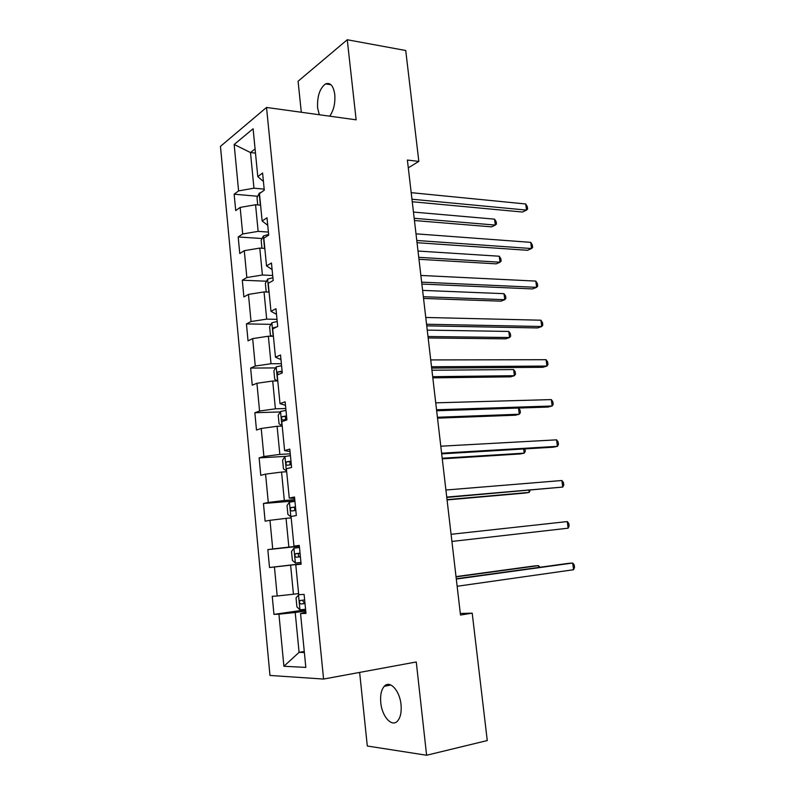 <?xml version="1.0" encoding="UTF-8"?>
<svg xmlns="http://www.w3.org/2000/svg" width="795" height="795" viewBox="0 0 795 795"><rect width="100%" height="100%" fill="white"/><g stroke="black" fill="none" stroke-linecap="round" stroke-linejoin="round"><path stroke-width="1.19" d="M401.018 704.579C399.736 690.418 389.709 679.795 384.253 686.314C381.282 689.802 380.119 695.257 380.775 702.671C381.948 716.583 391.985 727.743 397.649 720.916C400.551 717.398 401.674 711.952 401.018 704.579M329.677 116.179C333.681 110.555 335.391 103.34 334.774 94.516C333.403 85.741 330.332 82.203 325.562 83.892C319.749 88.315 317.096 96.324 317.593 107.921L319.332 114.748M359.638 672.411L367.3 746.008L426.607 755.25L487.265 740.552L472.21 613.164L460.325 613.452M220.463 146.369L269.972 675.452L323.585 679.059L266.524 107.454L220.463 146.369M266.524 107.454L356.13 119.826L347.256 39.75L298.075 81.249L301.305 112.264M305.846 612.13L300.56 613.561L305.976 613.402L304.097 594.402L298.711 594.72L295.78 564.748L301.126 564.192L299.278 545.41L293.961 546.125L291.059 516.502L296.336 515.548L294.508 496.984L289.261 498.087L286.389 468.792L291.596 467.46L289.787 449.115L284.61 450.596L281.778 421.638L286.916 419.929L285.127 401.793L280.009 403.641L277.207 375.002L282.285 372.934L280.516 354.997L275.467 357.213L272.695 328.901L277.703 326.467L275.954 308.738L270.976 311.302L268.233 283.308L273.182 280.526L271.453 262.996L266.534 265.898L263.821 238.212L268.7 235.101L267.001 217.77L262.141 221.01L259.458 193.622L264.278 190.184L262.589 173.032L257.789 176.609L253.108 128.77L234.157 144.471L250.485 152.561L253.953 188.186L264.178 189.14M300.56 613.561L305.827 667.403L283.894 666.27L278.936 614.207L273.947 614.366L305.618 609.825M234.157 144.471L238.589 190.899L234.147 194.199L235.708 210.595L240.16 207.416L242.694 233.978L238.202 236.97L239.772 253.545L244.284 250.673L246.838 277.525L242.296 280.208L243.886 296.952L248.447 294.398L251.041 321.538L246.44 323.903L248.04 340.836L252.661 338.6L255.274 366.038L250.624 368.075L252.244 385.187L256.924 383.279L259.567 411.025L254.847 412.724L256.487 430.025L261.227 428.455L263.9 456.499L259.13 457.86L260.78 475.35L265.58 474.128L268.283 502.48L263.453 503.493L265.123 521.182L269.982 520.298L272.715 548.977L267.816 549.633L269.515 567.511L274.434 566.994L277.197 595.992L272.238 596.28L273.947 614.366M408.292 167.825L418.836 161.415L407.388 160.053L460.504 615.042L472.21 613.164M295.78 564.748L301.116 564.053M298.602 593.547L293.444 594.233L290.612 565.166L301.096 563.943M277.197 595.992L293.444 594.233M274.434 566.994L290.612 565.166M293.961 546.125L299.308 545.708M299.327 545.986L288.853 547.099L286.061 518.36L291.199 517.893M272.715 548.977L288.853 547.099M269.982 520.298L286.061 518.36M289.261 498.087L294.647 498.395M294.766 499.658L284.322 500.492L281.559 472.071L286.677 471.743M268.283 502.48L284.322 500.492M265.58 474.128L281.559 472.071M284.61 450.596L290.036 451.6M290.255 453.836L279.84 454.402L277.107 426.289L282.205 426.09M263.9 456.499L279.84 454.402M261.227 428.455L277.107 426.289M280.009 403.641L285.475 405.331M285.793 408.511L275.408 408.819L272.705 381.014L277.793 380.944M259.567 411.025L275.408 408.819M256.924 383.279L272.705 381.014M275.467 357.213L280.963 359.569M281.37 363.683L271.025 363.732L268.352 336.225L273.42 336.285M255.274 366.038L271.025 363.732M252.661 338.6L268.352 336.225M270.976 311.302L276.511 314.313M277.008 319.342L266.683 319.133L264.039 291.924L269.098 292.103M251.041 321.538L266.683 319.133M248.447 294.398L264.039 291.924M266.534 265.898L272.099 269.565M272.685 275.477L262.4 275.01L259.776 248.1L264.815 248.398M246.838 277.525L262.4 275.01M244.284 250.673L259.776 248.1M262.141 221.01L267.736 225.293M268.402 232.08L258.146 231.365L255.563 204.742L260.591 205.16M242.694 233.978L258.146 231.365M240.16 207.416L255.563 204.742M257.789 176.609L263.423 181.498M255.493 153.117L250.485 152.561L255.086 148.913M238.589 190.899L253.953 188.186M347.256 39.75L405.728 50.502L418.836 161.415M426.607 755.25L416.262 661.967L323.585 679.059M304.266 651.493L299.089 652.357L304.366 652.506M305.737 610.987L295.213 612.498L299.089 652.357L283.894 666.27M278.936 614.207L295.213 612.498M234.147 194.199L257.719 196.276M238.202 236.97L262.082 238.53M242.296 280.208L266.504 281.221M246.44 323.903L271.016 324.34M250.624 368.075L275.607 367.916M254.847 412.724L280.297 411.939M259.13 457.86L285.584 456.38M263.453 503.493L294.895 500.939M269.515 567.511L301.086 563.824M267.816 549.633L299.357 546.254M412.257 201.741L522.494 212.036L526.529 210.099L411.959 199.227M525.724 203.977L527.294 206.65L527.612 209.085L526.529 210.099L525.724 203.977L411.194 192.658M257.719 204.921L257.014 197.707L259.25 193.205L261.386 192.251M414.453 220.533L491.568 226.863L495.315 225.074L494.56 219.152L413.46 212.076M414.185 218.297L495.315 225.074L496.458 224.051L496.159 221.686L494.56 219.152M417.037 242.694L527.482 250.296L531.547 248.537L416.779 240.478M530.742 242.356L532.302 244.93L532.63 247.394L531.547 248.537L530.742 242.356L416.004 233.839M421.867 284.063L532.521 288.933L536.625 287.343L421.638 282.146M535.81 281.092L537.37 283.577L537.688 286.061L536.625 287.343L535.81 281.092L420.863 275.438M261.943 248.229L261.167 240.289L263.433 235.926L268.64 234.436M418.975 259.299L496.229 263.851L500.015 262.211L499.26 256.228L418.011 251.041M418.746 257.322L500.015 262.211L501.158 261.058L500.85 258.683L499.26 256.228M266.931 292.023L266.176 291.656L265.361 283.328L267.657 279.105L272.904 277.723M423.546 298.433L500.939 301.166L504.765 299.685L504 293.663L422.602 290.384M423.347 296.724L504.765 299.685L505.888 298.423L505.59 296.018L504 293.663M426.746 325.851L537.599 327.938L541.753 326.516L426.557 324.241M540.928 320.206L542.478 322.591L542.806 325.105L541.753 326.516L540.928 320.206L425.762 317.463M431.675 368.085L542.727 367.31L546.92 366.068L431.526 366.773M546.095 359.708L547.636 361.983L547.964 364.517L546.92 366.068L546.095 359.708L430.721 359.926M436.654 410.747L547.904 407.07L552.147 406.007L436.544 409.763M551.313 399.587L552.843 401.763L553.181 404.317L552.147 406.007L551.313 399.587L435.73 402.836M272.288 336.265L270.429 335.252L269.604 326.825L271.93 322.74L277.216 321.478M428.157 337.954L505.7 338.839L509.555 337.517L508.79 331.435L427.243 330.114M276.61 327.003L273.579 327.689L272.864 328.812M427.988 336.514L509.555 337.517L510.678 336.126L510.37 333.691L508.79 331.435M277.395 380.944L274.722 379.304L273.887 370.798L276.243 366.853L281.569 365.71M432.818 377.854L510.489 376.85L514.395 375.697L513.62 369.556L431.923 370.231M282.106 371.126L277.862 371.941L277.475 374.892M277.862 371.941L282.165 371.762M432.679 376.691L514.395 375.697L515.498 374.177L515.19 371.722L513.62 369.556M285.971 410.419L280.605 411.442L278.23 415.238L279.065 423.834L282.185 425.792M437.518 418.15L515.339 415.219L519.274 414.235L518.489 408.044L520.059 410.111L520.377 412.585L519.274 414.235L437.419 417.266M286.518 415.894L282.185 416.669C281.152 418.329 281.36 419.452 282.801 420.018L286.856 419.363M285.345 419.561L285.793 416.55L286.568 416.381M441.692 453.856L553.131 447.217L557.424 446.343L441.613 453.19M556.58 439.844L558.1 441.921L558.438 444.504L557.424 446.343L556.58 439.844L440.798 446.204M290.423 455.615L285.017 456.519L282.603 460.156L283.457 468.851L286.607 471.038M442.268 458.834L520.218 453.955L524.203 453.14L523.676 448.976M290.97 461.15L286.568 461.885C285.584 463.535 285.803 464.658 287.234 465.254L291.318 464.658M289.956 464.827L290.165 461.676L291.01 461.488M442.199 458.248L524.203 453.14L525.296 451.351L524.978 448.897M446.78 497.422L562.751 487.067L446.74 497.084M561.896 480.508L563.417 482.476L563.754 485.089L562.751 487.067L561.896 480.508L445.916 490.018M290.91 516.81L287.889 514.365L287.035 505.57L289.41 502.182L290.841 516.75M289.41 502.182L294.935 501.307M447.068 499.936L525.157 493.049L529.182 492.403L528.913 490.306M295.482 506.912L290.99 507.598C290.056 509.237 290.294 510.37 291.715 510.986L295.829 510.45M294.707 510.589L294.577 507.299L295.502 507.091M447.038 499.638L529.182 492.403L530.215 490.197M451.083 534.3L567.262 521.57L568.127 528.188L451.918 541.445M567.262 521.57L568.773 523.428L569.121 526.071L568.127 528.188M299.486 547.507L293.981 548.172L291.517 551.492L292.381 560.376L295.442 563.049L300.947 562.423M299.864 556.818C298.185 556.142 297.916 555.009 299.049 553.419L295.472 553.817C294.577 555.447 294.836 556.58 296.257 557.225L300.391 556.748M456.31 579.058L572.688 563.039L573.563 569.727L457.145 586.273M456.27 578.77L568.266 563.377L572.688 563.039L574.189 564.788L574.537 567.451L573.563 569.727M298.86 594.71L296.038 597.91L296.913 606.893L300.013 609.795L305.568 609.308M298.542 594.749L299.894 594.65M538.692 567.441L538.454 565.633L534.359 565.941L456.022 576.604M304.644 599.947L300.003 600.553C299.159 602.163 299.437 603.306 300.838 603.981L305.002 603.574M304.992 603.415L302.935 601.278M539.964 567.262L538.454 565.633L456.052 576.862M259.19 193.314L260.353 205.14M263.374 236.036L264.576 248.388M267.597 279.204L268.859 292.093M271.87 322.849L273.182 336.275M275.279 327.649L273.748 327.62M276.183 366.952L277.554 380.944M281.798 371.822L278.081 371.851M280.546 411.542L281.937 425.792M286.19 416.431L282.464 416.56M284.958 456.618L286.369 471.018M290.632 461.537L286.896 461.756M295.124 507.13L291.377 507.449M293.921 548.252L295.362 562.979M299.665 553.231L295.899 553.648M298.483 594.829L299.934 609.725M304.604 603.455L300.838 603.981M390.901 685.012L384.253 686.314M330.978 84.737L325.562 83.892M275.149 327.709L273.579 327.689M285.793 416.55L282.185 416.669M290.155 461.676L286.568 461.885M294.577 507.299L290.99 507.598M299.049 553.419L295.472 553.817M303.193 600.106L300.003 600.553"/></g></svg>
